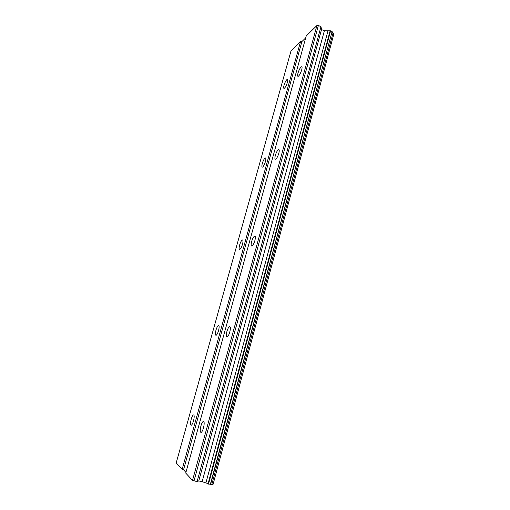 <?xml version="1.0" encoding="UTF-8"?>
<svg xmlns="http://www.w3.org/2000/svg" width="510" height="510" viewBox="0 0 510 510"><rect width="100%" height="100%" fill="white"/><g stroke="black" fill="none" stroke-linecap="round" stroke-linejoin="round"><path stroke-width="0.76" d="M287.372 82.403C287.94 80.172 287.869 79.152 287.168 79.35C286.046 80.229 284.994 82.225 284.025 85.323C283.452 87.554 283.522 88.574 284.229 88.383C285.345 87.51 286.397 85.514 287.372 82.403M193.526 420.865C194.482 416.778 194.412 414.802 193.315 414.942C192.582 415.516 191.881 416.95 191.205 419.245C190.249 423.325 190.319 425.302 191.422 425.187C192.149 424.613 192.856 423.172 193.526 420.865M218.56 330.569C219.408 327.037 219.319 325.367 218.293 325.571C217.464 326.209 216.68 327.764 215.947 330.238C215.099 333.769 215.188 335.44 216.214 335.255C217.043 334.611 217.827 333.055 218.56 330.569M242.505 244.226C243.244 241.185 243.155 239.776 242.231 240C241.294 240.714 240.427 242.409 239.623 245.074C238.871 248.115 238.967 249.524 239.898 249.313C240.828 248.599 241.695 246.91 242.505 244.226M265.417 161.581C266.067 158.98 265.984 157.781 265.168 157.998C264.135 158.795 263.179 160.631 262.293 163.512C261.636 166.113 261.719 167.312 262.542 167.108C263.568 166.317 264.531 164.475 265.417 161.581M301.69 69.921C302.277 67.6 302.175 66.549 301.397 66.772C300.141 67.741 299 69.876 297.967 73.166C297.381 75.493 297.477 76.545 298.261 76.328C299.51 75.365 300.651 73.23 301.69 69.921M203.503 427.845C204.51 423.434 204.382 421.317 203.133 421.502C202.336 422.127 201.59 423.631 200.895 426.022C199.888 430.421 200.016 432.537 201.272 432.378C202.068 431.76 202.814 430.249 203.503 427.845M229.8 331.997C230.679 328.217 230.539 326.451 229.379 326.7C228.461 327.394 227.626 329.039 226.867 331.627C225.981 335.401 226.121 337.174 227.288 336.938C228.199 336.243 229.035 334.598 229.8 331.997M254.873 240.592C255.644 237.367 255.504 235.888 254.458 236.162C253.425 236.94 252.488 238.731 251.647 241.542C250.869 244.762 251.009 246.247 252.061 245.986C253.094 245.208 254.031 243.41 254.873 240.592M278.811 153.325C279.486 150.584 279.359 149.347 278.447 149.602C277.3 150.469 276.254 152.433 275.323 155.473C274.648 158.215 274.769 159.458 275.687 159.209C276.834 158.342 277.873 156.385 278.811 153.325M176.205 462.908L291.012 50.904L300.556 41.546L182.172 469.296L176.205 462.908M332.106 31.473L210.579 484.481L202.145 481.689L198.779 480.949L197.096 481.612L192.525 480.375L185.729 473.101L306.21 36L316.927 25.5L318.374 25.5L320.981 26.635L321.523 29.561L324.36 30.791L330.595 30.817L332.106 31.473L210.298 484.5M332.252 31.837L333.795 34.227L213.078 484.334L210.585 484.449M305.7 37.867L301.907 41.565L300.556 41.546M185.94 472.356L183.543 469.812L182.172 469.296M301.907 41.565L183.543 469.812M316.927 25.5L192.525 480.375M197.096 481.612L320.981 26.635M321.523 29.561L198.779 480.949M202.145 481.689L324.36 30.791M328.013 30.804L205.874 483.104M211.822 484.411L333.036 32.984M318.374 25.5L193.998 480.936M330.129 30.817L208.029 483.926M330.595 30.817L208.507 484.111M287.168 79.35L287.672 79.554M193.315 414.942L193.966 415.102M218.293 325.571L218.949 325.756M242.231 240L242.856 240.204M265.168 157.998L265.748 158.208M301.397 66.772L301.984 67.014M203.133 421.502L203.904 421.693M229.379 326.7L230.157 326.929M254.458 236.162L255.21 236.404M278.447 149.602L279.129 149.851"/></g></svg>
